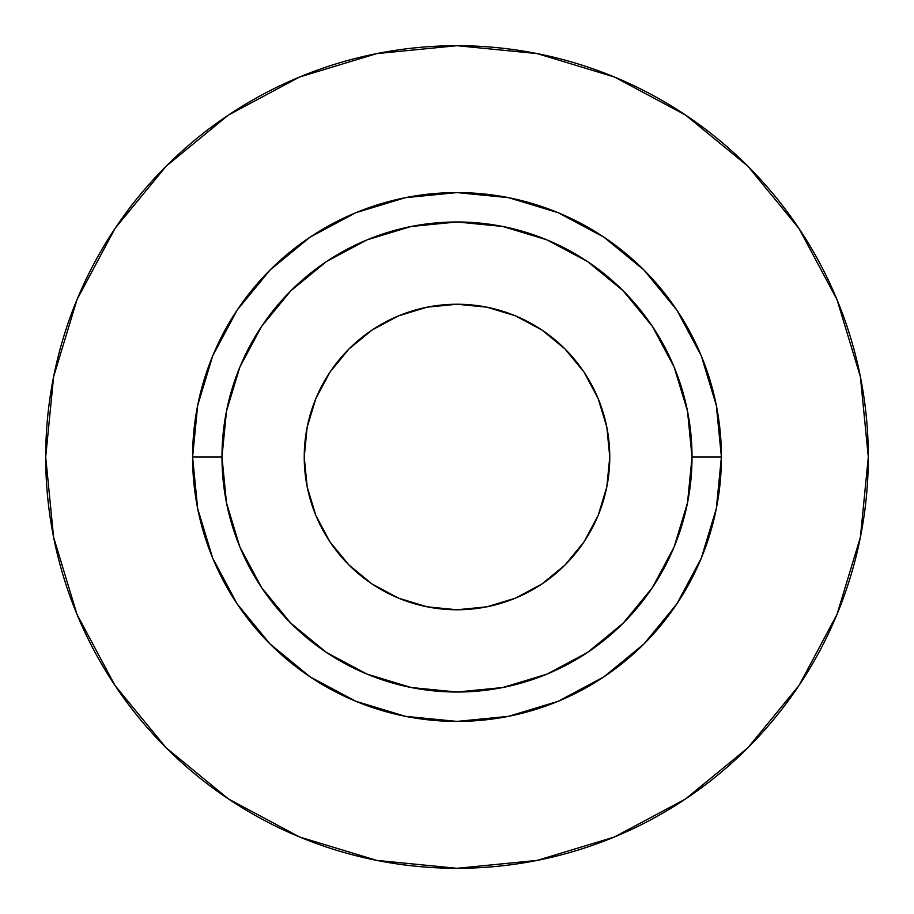 <?xml version="1.0" encoding="UTF-8"?>
<svg xmlns="http://www.w3.org/2000/svg" width="914" height="914" viewBox="0 0 914 914"><rect width="100%" height="100%" fill="white"/><g stroke="black" fill="none" stroke-linecap="round" stroke-linejoin="round"><path stroke-width="1.37" d="M304.236 457A152.764 152.764 0 0 1 457 304.236A152.764 152.764 0 0 1 609.764 457A152.764 152.764 0 0 1 457 609.764A152.764 152.764 0 0 1 304.236 457L307.161 427.192L315.856 398.538L329.977 372.124L348.977 348.977L372.124 329.977L398.538 315.856L427.192 307.161L457 304.236L486.808 307.161L515.462 315.856L541.876 329.977L565.023 348.977L584.023 372.124L598.144 398.538L606.839 427.192L609.764 457L606.839 486.808L598.144 515.462L584.023 541.876L565.023 565.023L541.876 584.023L515.462 598.144L486.808 606.839L457 609.764L427.192 606.839L398.538 598.144L372.124 584.023L348.977 565.023L329.977 541.876L315.856 515.462L307.161 486.808L304.236 457L307.161 427.192M692.024 457L721.409 457A264.409 264.409 0 0 1 457 721.409A264.409 264.409 0 0 1 192.591 457L221.976 457A235.024 235.024 0 0 1 457 221.976A235.024 235.024 0 0 1 692.024 457A235.024 235.024 0 0 1 457 692.024A235.024 235.024 0 0 1 221.976 457L226.489 502.849L239.856 546.938L261.575 587.576L290.812 623.188L326.424 652.425L367.062 674.144L411.151 687.511L457 692.024L502.849 687.511L546.938 674.144L587.576 652.425L623.188 623.188L652.425 587.576L674.144 546.938L687.511 502.849L692.024 457L687.511 411.151L674.144 367.062L652.425 326.424L623.188 290.812L587.576 261.575L546.938 239.856L502.849 226.489L457 221.976L411.151 226.489L367.062 239.856L326.424 261.575L290.812 290.812L261.575 326.424L239.856 367.062L226.489 411.151L221.976 457L192.591 457L197.675 405.416L212.722 355.82L237.149 310.109L270.041 270.041L310.109 237.149L355.82 212.722L405.416 197.675L457 192.591L508.584 197.675L558.18 212.722L603.891 237.149L643.959 270.041L676.851 310.109L701.278 355.82L716.325 405.416L721.409 457L716.325 508.584L701.278 558.18L676.851 603.891L643.959 643.959L603.891 676.851L558.18 701.278L508.584 716.325L457 721.409L405.416 716.325L355.82 701.278L310.109 676.851L270.041 643.959L237.149 603.891L212.722 558.18L197.675 508.584L192.591 457A264.409 264.409 0 0 1 457 192.591A264.409 264.409 0 0 1 721.409 457L692.024 457M868.3 457A411.3 411.3 0 0 0 457 45.7A411.3 411.3 0 0 0 45.7 457A411.3 411.3 0 0 1 457 45.7A411.3 411.3 0 0 1 868.3 457A411.3 411.3 0 0 1 457 868.3A411.3 411.3 0 0 1 45.7 457A411.3 411.3 0 0 0 457 868.3A411.3 411.3 0 0 0 868.3 457L860.394 376.762L836.996 299.598L798.985 228.489L747.835 166.165L685.511 115.015L614.402 77.005L537.238 53.606L457 45.7L376.762 53.606L299.598 77.005L228.489 115.015L166.165 166.165L115.015 228.489L77.005 299.598L53.606 376.762L45.7 457L53.606 537.238L77.005 614.402L115.015 685.511L166.165 747.835L228.489 798.985L299.598 836.996L376.762 860.394L457 868.3L537.238 860.394L614.402 836.996L685.511 798.985L747.835 747.835L798.985 685.511L836.996 614.402L860.394 537.238L868.3 457M798.985 228.489L747.835 166.165L685.614 115.095M228.489 115.015L166.165 166.165L115.095 228.386M115.015 685.511L166.165 747.835L228.386 798.905M685.511 798.985L747.835 747.835L798.905 685.614M457 609.764L427.192 606.839"/></g></svg>
